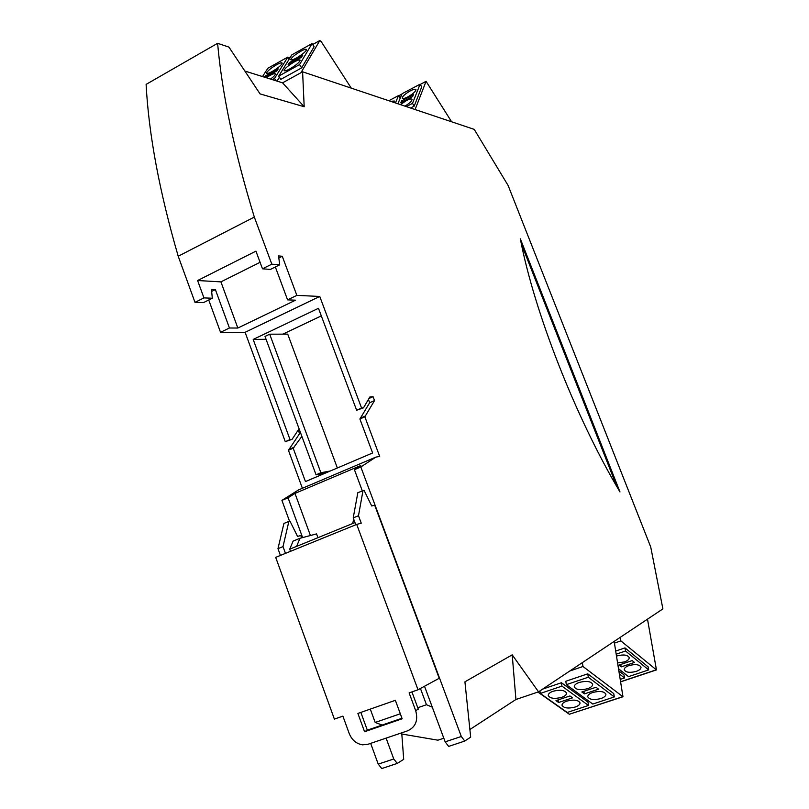 <?xml version="1.0" encoding="UTF-8"?>
<svg xmlns="http://www.w3.org/2000/svg" width="809" height="809" viewBox="0 0 809 809"><rect width="100%" height="100%" fill="white"/><g stroke="black" fill="none" stroke-linecap="round" stroke-linejoin="round"><path stroke-width="1.21" d="M582.369 662.611L582.976 666.505L622.97 696.761L614.152 641.406M622.718 696.842L569.354 714.246L537.894 692.069M582.976 666.505L569.799 670.995M587.769 673.826L565.815 681.259L566.32 684.657L592.764 704.042L614.324 696.943L613.758 693.596L587.769 673.826L588.315 677.234L566.32 684.657M561.456 682.735L561.952 686.133L540.281 693.444L567.24 712.456L588.487 705.458L587.971 702.121L561.456 682.735L542.667 689.096M588.315 677.234L614.324 696.943M579.254 682.432C586.404 680.662 590.873 681.269 592.663 684.232C592.754 685.961 591.076 687.438 587.637 688.681C580.518 690.431 576.059 689.824 574.269 686.851C574.188 685.142 575.846 683.676 579.254 682.432M598.559 689.177L596.011 687.256L581.843 691.988L584.422 693.889L598.559 689.177M592.744 692.474C599.762 690.755 604.151 691.321 605.901 694.193C605.992 695.882 604.323 697.328 600.895 698.551C593.887 700.27 589.518 699.694 587.769 696.822C587.678 695.143 589.336 693.697 592.744 692.474M583.835 691.321L584.422 693.889M539.937 690.916L540.281 693.444M555.975 700.624L558.604 702.485L572.539 697.843L569.941 695.962L555.975 700.624M575.159 707.056C568.151 708.755 563.772 708.168 562.022 705.296C561.942 703.678 563.549 702.283 566.846 701.1C573.874 699.38 578.273 699.957 580.023 702.829C580.104 704.467 578.475 705.873 575.159 707.056M553.103 691.24C560.253 689.49 564.722 690.097 566.522 693.07C566.603 694.739 564.975 696.175 561.648 697.368C554.519 699.118 550.059 698.501 548.259 695.518C548.189 693.869 549.796 692.443 553.103 691.24M561.952 686.133L588.487 705.458M558.048 699.937L558.604 702.485M451.614 121.785L426.07 81.315L415.098 109.539M397.886 103.764L400.182 98.273L398.524 95.604L388.826 100.72M410.588 108.022L414.208 106.131L421.732 86.907L420.083 84.207L402.093 93.713L397.907 103.774M412.651 96.554L413.399 94.683L401.567 100.913L400.799 102.794L412.651 96.554M410.284 90.891C413.53 89.253 415.421 88.828 415.947 89.627C415.684 91.498 412.994 93.915 407.857 96.878C404.611 98.516 402.73 98.931 402.215 98.132C402.488 96.251 405.178 93.844 410.284 90.891M400.455 104.624L406.33 100.619C409.617 98.961 411.518 98.546 412.054 99.376C411.963 101.004 409.607 103.259 404.975 106.141M406.34 106.596L412.499 103.38L420.083 84.207M414.208 106.131L412.499 103.38M390.676 101.347L394.296 101.014L393.811 102.399M395.429 102.945L398.524 95.604M402.194 102.055L401.567 100.913M351.268 88.13L321.153 41.522L319.818 40.521L300.928 72.729M277.012 81.102L279.398 77.229M278.69 76.147L280.804 79.383L301.656 67.865L314.104 46.74L312.082 43.565L291.827 54.86L278.69 76.147L299.542 64.599L312.082 43.565M301.504 57.247L302.738 55.194L289.389 62.606L288.115 64.68L301.504 57.247M300.645 51.331C304.194 49.41 306.166 48.823 306.571 49.551C305.954 51.523 302.657 54.304 296.67 57.894C293.121 59.795 291.159 60.382 290.775 59.644C291.412 57.661 294.698 54.891 300.645 51.331M290.057 68.785C286.477 70.707 284.495 71.283 284.111 70.514C284.758 68.462 288.115 65.63 294.173 62C297.752 60.068 299.755 59.482 300.159 60.25C299.522 62.293 296.155 65.135 290.057 68.785M301.656 67.865L299.542 64.599M262.51 76.572L267.85 68.239L287.812 57.105L289.157 59.188M266.222 77.735L269.619 75.641C273.098 73.761 275.03 73.204 275.404 73.953C275.394 74.924 273.776 76.633 270.57 79.09M265.21 77.411L276.88 70.929L278.185 68.846L265.039 76.157L264.401 77.158M272.249 71.475C268.81 73.336 266.909 73.892 266.555 73.164C267.223 71.162 270.519 68.381 276.456 64.821C279.894 62.96 281.805 62.384 282.189 63.112C281.532 65.104 278.225 67.885 272.249 71.475M272.36 79.646L274.544 78.443L287.812 57.105M276.112 80.829L274.544 78.443M265.625 77.189L265.039 76.157M289.976 63.648L289.389 62.606M469.887 729.506L515.93 699.492L512.208 654.845L538.541 691.847L662.895 608.894L650.739 547.046L508.143 185.534L474.226 129.369L302.596 71.809L304.184 106.737L260.063 93.905L228.927 47.104L217.611 43.302C222.03 93.601 234.276 151.526 254.319 217.075L271.824 264.159L279.702 264.826L278.569 255.917L282.27 256.271L296.852 295.376L319.747 296.448L361.572 408.049L363.484 407.847L356.617 410.234L318.473 308.3L253.187 339.426L290.026 439.59L285.284 441.684L245.107 332.297L220.544 332.307L208.742 300.008M369.248 398.362L373.06 396.673L369.875 396.966L363.484 407.847M373.06 396.673L374.527 400.576L364.849 416.817L379.694 456.428L375.841 457.115L360.824 466.975L354.423 469.685L360.804 465.509L294.982 493.409L310.413 535.518M512.208 654.845L464.922 681.825L470.676 737.12L464.76 741.064L461.302 736.483L360.824 466.975M619.977 491.953L520.339 238.847C534.223 311.667 575.533 417.424 619.977 491.953M515.93 699.492L538.541 691.847M401.81 734.026L437.922 740.184L443.807 738.212M417.768 707.733L426.464 704.73L432.279 707.147L445.162 741.853L448.641 746.404L464.76 741.064M400.313 713.771L375.184 722.457L382.111 725.076M279.702 264.826L270.428 269.417L262.48 268.81L255.937 251.144L197.608 280.521L220.918 281.876L237.846 328.039L229.443 327.999L215.376 289.582L211.442 289.389L212.322 298.228L203.423 302.637L194.999 302.364L178.213 256.231L254.319 217.075M271.824 264.159L262.48 268.81M299.077 428.8L292.089 439.307L285.284 441.684M317.927 537.682L316.541 533.9L299.967 538.288L293.101 541.11L289.713 549.18L290.492 551.334M288.874 521.39L283.919 523.453L277.972 548.664L283.008 546.601L288.874 521.39L289.976 521.127L297.54 536.387L300.786 535.538L301.636 537.854M285.476 553.376L283.008 546.601M415.684 710.656C418.314 720.323 415.664 727.028 407.736 730.78L368.014 744.27L362.513 744.836C356.314 743.795 351.885 740.033 349.235 733.571L342.895 716.127L334.39 719.11L275.687 557.35L356.708 524.404L418.01 689.774L409.121 692.898L415.684 710.656L418.293 709.159L411.912 691.917M401.962 718.25L367.326 730.163L360.844 712.405M356.708 524.404L361.259 523.19L358.488 515.727L353.22 517.881L355.778 524.778M378.238 764.131L381.757 768.55L397.259 763.413L393.75 758.973L378.238 764.131L370.653 743.37M289.531 521.229L281.916 500.387L298.511 489.93L375.841 457.115M302.394 488.282L288.439 450.269L299.573 433.664L298.309 430.246M217.611 43.302L146.105 84.389C148.765 134.516 159.464 191.794 178.213 256.231M418.01 689.774L439.216 678.276L374.709 505.221L371.705 505.959L364.04 490.315L357.841 492.691L353.22 517.881M302.596 71.809L282.574 82.842L244.854 71.04M364.556 731.72L357.891 713.437L395.358 700.321L402.164 718.786L364.556 731.72L367.326 730.163M353.877 519.661L352.431 523.625L354.969 522.594M352.431 523.625L289.713 549.18M299.967 538.288L296.63 546.358M363.019 490.537L358.488 515.727M197.608 280.521L203.949 297.904L212.322 298.228M220.918 281.876L260.073 262.318M237.846 328.039L295.548 300.19L287.579 299.866L275.343 266.98M203.949 297.904L194.999 302.364M282.574 82.842L304.184 106.737M280.43 555.429L277.972 548.664M401.719 732.823L403.701 759.338L397.259 763.413M461.302 736.483L445.162 741.853M426.464 704.73L420.437 688.469M424.513 686.254L432.279 707.147M287.579 299.866L296.852 295.376M278.832 257.98L282.27 256.271M361.572 408.049L356.617 410.234M245.107 332.297L319.747 296.448M290.026 439.59L292.089 439.307M301.868 436.354L293.182 448.196L305.458 481.577L372.615 452.969L359.894 418.991L369.673 402.73L368.56 399.777M321.729 473.74L322.022 474.519M253.187 339.426L266.08 339.305M211.645 291.442L215.376 289.582M220.544 332.307L229.443 327.999M325.501 473.032L316.056 474.812L320.87 472.749L269.7 334.188L287.721 334.137L337.353 467.986M320.87 472.749L330.274 471M321.315 315.894L282.806 334.157M269.7 334.188L265.008 336.423L316.056 474.812M362.301 490.841L354.423 469.685M393.75 758.973L386.105 738.121M381.413 725.319L381.191 724.733M370.289 709.099L375.184 722.457M293.182 448.196L288.439 450.269M299.573 433.664L300.695 433.169M369.673 402.73L374.527 400.576M364.849 416.817L359.894 418.991M294.982 493.409L288.044 497.788L281.916 500.387M288.044 497.788L302.606 537.591M298.652 429.619L299.279 429.336M616.913 486.715L521.4 244.065M620.25 637.34L620.867 640.9L656.453 669.923L647.493 619.168M620.867 640.9L614.446 643.104M616.337 654.127L625.519 651.002L648.676 669.903L648.11 666.838L624.973 647.888L615.801 651.023M620.24 679.398L624.508 677.972L623.982 674.918L618.764 670.803M625.519 651.002L624.973 647.888M618.389 668.618L628.512 676.637L648.676 669.903M616.67 656.038L616.974 655.927C623.496 654.279 627.582 654.825 629.22 657.586C629.321 659.264 627.723 660.71 624.427 661.914L617.843 662.874M634.468 662.429L632.203 660.589L618.956 665.059L621.251 666.879L634.468 662.429M628.967 665.564C635.389 663.946 639.403 664.472 641.011 667.152C641.112 668.79 639.514 670.216 636.228 671.399C629.827 673.007 625.822 672.471 624.224 669.801C624.123 668.163 625.701 666.758 628.967 665.564M620.665 664.482L621.251 666.879M619.289 673.867L624.508 677.972M569.354 714.246L622.536 696.751M426.03 81.385L420.225 84.449L426.07 81.315M401.931 94.117L398.675 95.836M319.788 40.571L312.699 44.525M290.603 56.842L288.429 58.056L290.633 56.802M620.634 681.704L656.079 669.882M398.645 95.806L401.952 94.056M312.678 44.505L319.818 40.521M294.152 447.175L289.41 449.258M365.719 415.836L360.774 418M656.251 669.983L620.655 681.845"/></g></svg>
